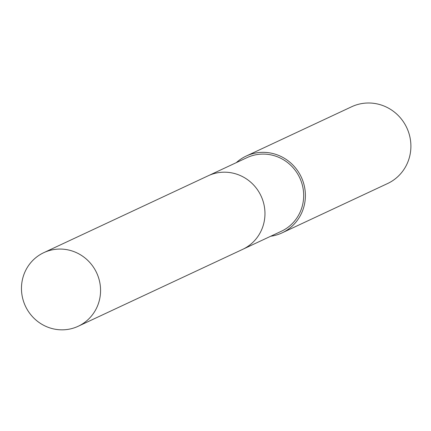 <?xml version="1.0" encoding="UTF-8"?>
<svg xmlns="http://www.w3.org/2000/svg" width="431" height="431" viewBox="0 0 431 431"><rect width="100%" height="100%" fill="white"/><g stroke="black" fill="none" stroke-linecap="round" stroke-linejoin="round"><path stroke-width="0.65" d="M243.278 249.07L281.335 231.275A40.622 39.313 -115.1 0 0 301.673 208.125A40.622 39.313 -115.1 0 0 290.208 164.793A40.622 39.313 -115.1 0 0 246.92 157.676L208.868 175.471M270.716 236.236A42.389 41.02 -115.1 0 0 282.079 232.875L387.582 183.541A42.389 41.02 -115.1 0 0 408.809 159.389A42.389 41.02 -115.1 0 0 396.843 114.172A42.389 41.02 -115.1 0 0 351.674 106.743L246.171 156.076A42.389 41.02 -115.1 0 0 236.307 162.638M282.079 232.875A42.389 41.02 -115.1 0 0 303.305 208.723A42.389 41.02 -115.1 0 0 291.34 163.505A42.389 41.02 -115.1 0 0 246.171 156.076M73.442 251.435A40.622 39.313 -115.1 0 0 43.806 252.652A40.622 39.313 -115.1 0 0 21.55 291.07A40.622 39.313 -115.1 0 0 48.59 327.463A40.622 39.313 -115.1 0 0 78.221 326.251A40.622 39.313 -115.1 0 0 100.482 287.833A40.622 39.313 -115.1 0 0 73.442 251.435M78.221 326.251L242.621 249.387A40.627 39.318 -115.1 0 0 264.882 210.964A40.627 39.318 -115.1 0 0 237.837 174.56A40.627 39.318 -115.1 0 0 208.2 175.773L43.806 252.652"/></g></svg>
